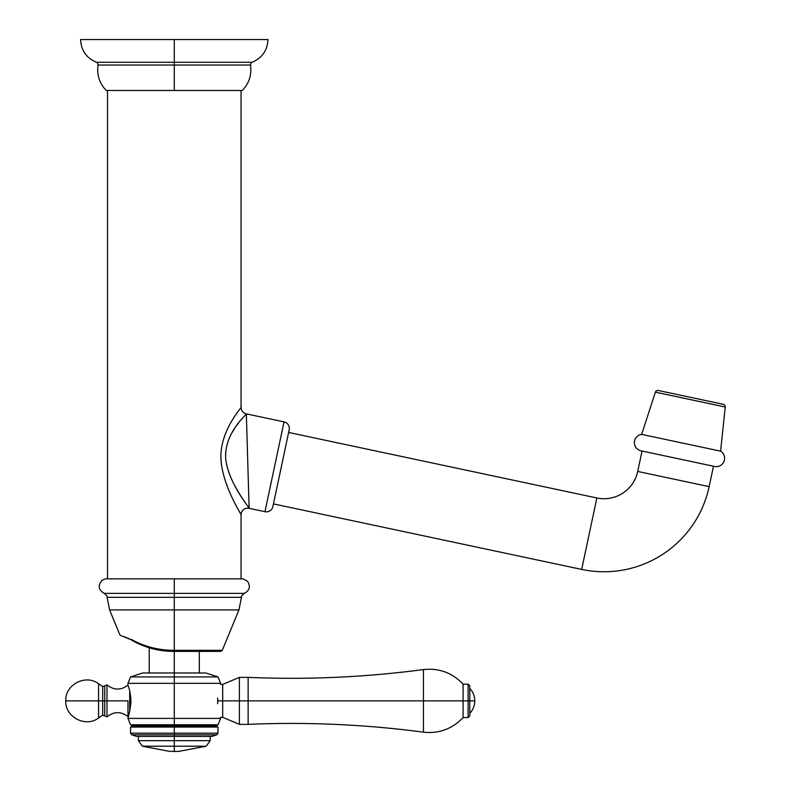 <?xml version="1.0" encoding="UTF-8"?>
<svg xmlns="http://www.w3.org/2000/svg" width="791" height="791" viewBox="0 0 791 791"><rect width="100%" height="100%" fill="white"/><g stroke="black" fill="none" stroke-linecap="round" stroke-linejoin="round"><path stroke-width="1.19" d="M174.277 39.55L267.971 39.55C267.427 50.436 262.137 58.01 252.102 62.271L174.277 62.271L174.277 39.55L174.277 65.03L250.5 65.03C251.864 74.829 249.125 83.312 242.303 90.471L106.241 90.471C99.419 83.312 96.69 74.829 98.054 65.03L174.277 65.03L174.277 62.271L96.443 62.271C97.075 62.024 97.609 62.944 98.054 65.03L174.277 65.03L174.277 90.471L174.277 65.03L250.5 65.03C250.935 62.944 251.479 62.024 252.102 62.271L96.443 62.271C86.407 58.01 81.117 50.436 80.573 39.55L174.277 39.55M241.057 90.471L241.057 407.335L241.057 90.471L174.277 90.471M107.497 578.854L107.497 90.471L107.497 578.854M241.057 407.335C241.947 407.325 220.116 430.136 220.926 458.048C222.034 485.338 241.008 513.379 241.057 514.862L241.057 578.854L241.057 514.862A6.674 6.674 -31.4 0 1 249.116 508.326L249.096 508.297A6.674 6.674 148.6 0 0 241.057 514.862C240.988 513.517 223.151 486.791 221.035 460.481C218.8 431.659 241.977 407.256 241.057 407.335A6.674 6.674 -140.6 0 0 246.347 413.861A6.674 6.674 39.4 0 1 241.057 407.335M243.144 578.854L105.411 578.854L243.144 578.854L247.563 581.336C250.698 586.497 249.62 590.511 244.3 593.379L104.244 593.379L174.277 593.379L174.277 578.854L174.277 597.314L241.473 597.314C240.622 597.086 241.571 595.771 244.3 593.379L174.277 593.379L174.277 597.314L241.473 597.314L238.951 609.91L174.277 609.91L174.277 597.314L174.277 609.91L109.593 609.91L174.277 609.91L174.277 650.34L173.456 650.34C158.012 650.172 143.922 646.494 131.197 639.316C116.771 633.205 116.771 633.205 131.197 639.316C116.771 633.205 116.771 633.205 131.197 639.316A1.671 1.098 120.1 0 0 131.622 640.127C118.146 634.273 118.146 634.273 131.622 640.127A1.671 1.098 -59.9 0 1 131.197 639.316C143.922 646.494 158.012 650.172 173.456 650.34L222.281 650.34L174.277 650.34L174.277 609.91L238.951 609.91L222.281 650.34L220.738 651.379L173.476 651.379L173.456 650.34L173.476 651.379A83.47 83.47 0 0 1 150.438 648.136L139.008 643.923L150.438 648.136A83.47 83.47 0 0 0 173.476 651.379C158.23 651.201 144.278 647.453 131.622 640.127C144.278 647.453 158.23 651.201 173.476 651.379L199.312 651.379L199.312 672.983M105.411 578.854L102.148 580.258C97.649 585.459 98.351 589.839 104.244 593.379C107.012 595.86 107.952 597.175 107.072 597.314L174.277 597.314L107.072 597.314L109.593 609.91L119.866 634.807L121.013 635.796M137.654 643.301L131.622 640.127L137.664 643.301M141.569 645.041L146.078 646.751L141.569 645.041M130.713 639.612L122.358 636.162M123.623 636.547L128.735 638.594M136.714 736.421L131.721 734.809L174.277 734.799L131.721 734.809L130.535 733.168L174.277 733.168L130.535 733.168L130.535 727.067L174.277 727.067L130.535 727.067L132.532 725.911L130.535 724.754L127.944 718.396L129.684 711.336L127.964 716.527L127.964 700.866L106.983 700.866L127.964 700.866L106.983 700.866L106.983 684.868C113.894 690.365 120.875 690.464 127.944 685.174L127.944 683.335L130.535 676.928L142.677 672.983L174.277 672.983L174.277 651.379L174.277 672.983L205.868 672.983L218.009 676.928L174.277 676.928L174.277 672.983L174.277 676.928L130.535 676.928L174.277 676.928L174.277 683.335L127.944 683.335L174.277 683.335L174.277 676.928L218.009 676.928L220.6 683.335L174.277 683.335L220.6 683.335L220.6 684.423L222.686 684.423L222.686 700.866L217.683 700.866L217.683 697.988C221.094 680.319 221.094 680.319 217.683 697.988C221.094 680.319 221.094 680.319 217.683 697.988L217.683 700.866L222.686 700.866L222.686 717.308L222.686 700.866L239.386 700.866L239.386 724.358L239.386 700.866L222.686 700.866L222.686 684.423L239.386 677.363L239.386 700.866L239.386 677.363L248.147 677.363L248.147 700.866L239.386 700.866L248.147 700.866L248.147 724.358L239.386 724.358L222.686 717.308L220.6 717.308L220.6 718.396L174.277 718.396L174.277 683.335L174.277 718.396L127.944 718.396L174.277 718.396L174.277 724.754L130.535 724.754L174.277 724.754L174.277 725.911L132.532 725.911L174.277 725.911L174.277 724.754L218.009 724.754L174.277 724.754L174.277 718.396L220.6 718.396L218.009 724.754L216.012 725.911L174.277 725.911L216.012 725.911L218.009 727.067L174.277 727.067L174.277 725.911L174.277 727.067L218.009 727.067L218.009 733.168L174.277 733.168L174.277 727.067L174.277 733.168L218.009 733.168L216.823 734.809L174.277 734.799L174.277 733.168L174.277 734.799L216.823 734.809L211.84 736.421L174.277 736.421L174.277 734.799L174.277 736.421L136.714 736.421L211.84 736.421M217.683 703.733C221.094 721.412 221.094 721.412 217.683 703.733L217.683 700.866L217.683 703.733C221.094 721.412 221.094 721.412 217.683 703.733M129.684 711.336L130.871 703.209L129.684 711.336L129.684 690.385L127.964 685.204L129.684 690.385L129.684 711.336M130.871 698.512L129.684 690.385L130.871 703.209L130.871 698.512M174.277 736.421L138.376 736.421L174.277 736.421L174.277 740.673L138.376 740.673L174.277 740.673L174.277 736.421L210.169 736.421L210.169 740.673L174.277 740.673L210.169 740.673L206.194 746.21L174.277 746.21L174.277 740.673L174.277 746.21L142.35 746.21L169.403 751.331L174.277 751.45L174.277 746.21L142.35 746.21L174.277 746.21L174.277 751.45L179.142 751.331L206.194 746.21M138.376 736.421L138.376 740.673L174.277 740.673M174.277 746.21L206.194 746.21L174.277 746.21M127.964 700.866L127.964 716.527C120.875 711.267 113.894 711.366 106.983 716.864L104.728 715.895L104.728 700.866L106.983 700.866L106.983 716.864L106.983 700.866L104.728 700.866L106.983 700.866L106.983 684.868L104.728 685.837L104.728 700.866L102.672 700.866L104.728 700.866L104.728 685.837L102.672 686.608L102.672 715.113L102.672 700.866L98.568 700.866L104.728 700.866L104.728 715.895L102.672 715.113L98.568 717.981L98.568 683.75C85.735 673.823 64.961 684.66 65.762 700.866L98.568 700.866C98.568 678.787 98.568 678.787 98.568 700.866L65.762 700.866C64.961 717.071 85.735 727.898 98.568 717.981M98.568 683.75L102.672 686.608L102.672 700.866M98.568 700.866C98.568 722.944 98.568 722.944 98.568 700.866M423.442 700.866L423.442 669.562C439.064 667.911 452.284 672.775 463.091 684.166L468.104 684.166L468.104 700.866L468.104 684.166L469.775 685.837L469.775 700.866C469.775 681.565 469.775 681.565 469.775 700.866L474.778 700.866C474.719 705.681 473.048 709.853 469.775 713.383L469.775 700.866L468.104 700.866L469.775 700.866L469.775 715.885L468.104 717.556L468.104 700.866L463.091 700.866L468.104 700.866L468.104 717.556L463.091 717.556L463.091 700.866L463.091 717.556C452.284 728.946 439.064 733.821 423.442 732.169L423.442 700.866L463.091 700.866L463.091 684.166L463.091 700.866L248.147 700.866L248.147 724.358C306.809 721.837 365.244 724.437 423.442 732.169L423.442 669.562C365.244 677.294 306.809 679.894 248.147 677.363L248.147 700.866L423.442 700.866L248.147 700.866M469.775 688.338C473.048 691.878 474.719 696.05 474.778 700.866L469.775 700.866M244.646 501.83L243.213 499.665M243.104 499.517L241.245 496.619M240.602 495.601L239.614 493.999M238.289 491.824L237.122 489.827M235.866 487.612L235.036 486.089M229.093 473.176L228.47 471.426M226.562 464.515L226.434 463.892M225.554 454.182L225.623 452.59M232 432.697L234.472 428.682M236.618 425.578L238.595 422.948M240.84 420.15L241.69 419.121M246.347 413.861C247.83 413.782 223.25 432.726 225.821 459.986C229.42 484.616 249.155 507.08 249.116 508.326L246.347 413.861L284.048 421.88L264.955 511.698L249.116 508.326L264.955 511.698L284.048 421.88A6.674 6.674 -168 0 1 289.19 429.8L272.885 506.547A6.674 6.674 -168 0 1 264.955 511.698A6.674 6.674 12 0 0 272.885 506.547L289.19 429.8A6.674 6.674 12 0 0 284.048 421.88L246.347 413.861M234.581 428.524L232.119 432.479M234.858 485.763L235.293 486.564M236.885 489.411L238.615 492.358M239.109 493.179L240.454 495.364M242.57 498.686L244.201 501.168M288.626 432.45L596.859 497.974L581.672 569.411L273.449 503.897L581.672 569.411A107.477 107.477 0 0 0 709.141 486.633A107.477 107.477 0 0 1 581.672 569.411L596.859 497.974L288.626 432.45M637.704 471.446A34.428 34.428 0 0 1 596.859 497.974A34.428 34.428 0 0 0 637.704 471.446L709.141 486.633L637.704 471.446L642.035 451.038L637.704 471.446M713.482 466.225L709.141 486.633L713.482 466.225M641.017 450.821L714.5 466.443A8.345 8.345 0 0 0 720.601 451.157A8.345 8.345 0 0 1 714.5 466.443L641.017 450.821A8.345 8.345 0 0 1 641.659 434.378A8.345 8.345 0 0 0 641.017 450.821M641.659 434.378L720.601 451.157L641.659 434.378L655.383 392.158L725.238 407.009L720.601 451.157L725.238 407.009L655.383 392.158A2.502 2.502 0 0 1 658.28 390.487L723.271 404.3A2.502 2.502 0 0 1 725.238 407.009A2.502 2.502 0 0 0 723.271 404.3L658.28 390.487A2.502 2.502 0 0 0 655.383 392.158L641.659 434.378M130.653 639.583L135.607 642.292M138.544 643.716L139.246 644.032M133.412 641.135L130.545 639.524M121.873 636.023L122.615 636.241M122.635 636.241L126.253 637.506M128.122 638.307L130.129 639.296M149.232 672.983L149.232 647.78M138.376 740.673L142.35 746.21"/></g></svg>
